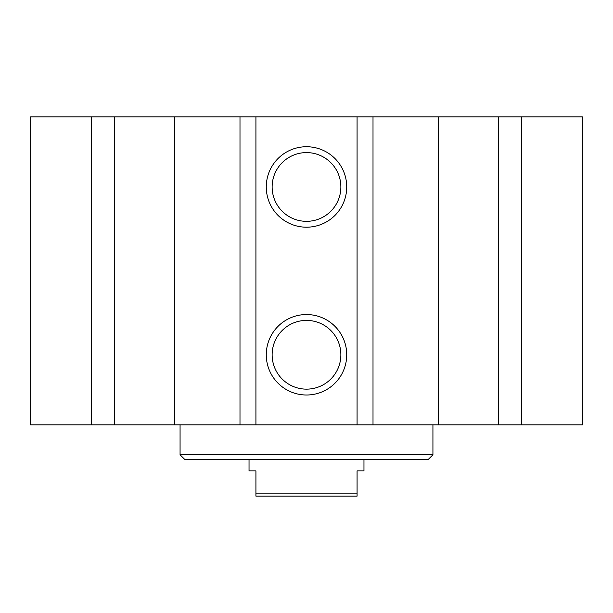 <?xml version="1.0" encoding="UTF-8"?>
<svg xmlns="http://www.w3.org/2000/svg" width="613" height="613" viewBox="0 0 613 613"><rect width="100%" height="100%" fill="white"/><g stroke="black" fill="none" stroke-linecap="round" stroke-linejoin="round"><path stroke-width="0.92" d="M91.46 116.853L91.46 424.886L30.65 424.886L30.65 116.853L582.35 116.853L582.35 424.886L521.54 424.886L521.54 116.853M432.931 454.769L180.069 454.769L184.666 459.367L428.334 459.367L432.931 454.769L432.931 424.886M346.728 354.774A40.228 40.228 0 0 1 286.386 389.615A40.228 40.228 0 0 1 286.386 319.932A40.228 40.228 0 0 1 346.728 354.774M340.866 354.774A34.366 34.366 0 0 0 289.313 325.013A34.366 34.366 0 0 0 289.313 384.535A34.366 34.366 0 0 0 340.866 354.774M346.728 186.965A40.228 40.228 0 0 1 286.386 221.806A40.228 40.228 0 0 1 286.386 152.124A40.228 40.228 0 0 1 346.728 186.965M340.866 186.965A34.366 34.366 0 0 0 289.313 157.204A34.366 34.366 0 0 0 289.313 216.726A34.366 34.366 0 0 0 340.866 186.965M255.928 116.853L255.928 424.886L239.989 424.886L239.989 116.853M373.01 116.853L373.01 424.886L357.072 424.886L357.072 116.853M255.928 424.886L357.072 424.886M174.621 116.853L174.621 424.886L91.46 424.886M239.989 424.886L174.621 424.886M498.476 116.853L498.476 424.886L521.54 424.886M438.379 116.853L438.379 424.886L498.476 424.886M373.01 424.886L438.379 424.886M114.524 116.853L114.524 424.886M249.031 459.367L249.031 470.861L255.928 470.861L255.928 496.147L357.072 496.147L357.072 470.861L363.969 470.861L363.969 459.367M357.072 493.848L255.928 493.848M180.069 454.769L180.069 424.886"/></g></svg>
